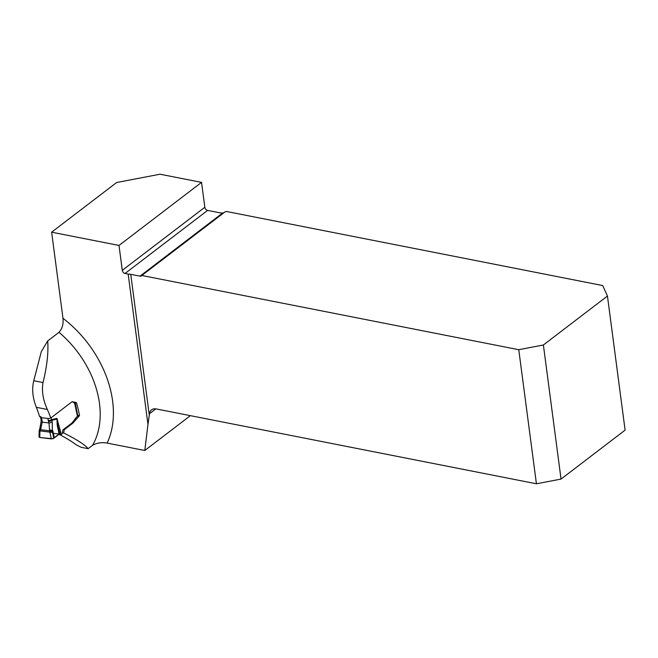 <?xml version="1.0" encoding="UTF-8"?>
<svg xmlns="http://www.w3.org/2000/svg" width="658" height="658" viewBox="0 0 658 658"><rect width="100%" height="100%" fill="white"/><g stroke="black" fill="none" stroke-linecap="round" stroke-linejoin="round"><path stroke-width="0.99" d="M40.648 416.802L39.62 416.679A103.191 73.548 -127.4 0 0 36.363 407.31C32.612 397.884 31.748 389.026 33.764 380.743L41.306 351.652L47.713 340.926L58.981 332.323C62.255 328.753 63.579 324.073 62.971 318.283L51.637 232.175L116.631 182.521L160.05 174.214L201.554 182.381L119.008 245.442L51.637 232.175M47.713 340.926C48.536 352.704 46.965 366.588 43.017 382.569C41.569 390.967 43.025 399.941 47.368 409.482A87.728 62.526 52.6 0 1 50.724 418.036L50.567 418.019M130.753 274.337L139.989 276.154A2.977 2.122 -127.4 0 0 141.445 275.875A2.977 2.122 -127.4 0 0 141.807 275.48L225.242 211.736A9.516 4.187 -7.5 0 0 226.599 211.506L602.728 285.564L607.449 296.042L625.1 430.135L561.035 479.082L536.426 483.786L156.217 408.931A9.516 6.786 -127.4 0 0 151.562 409.844A9.516 6.786 -127.4 0 0 149.489 413.726L147.968 424.459L128.17 274.065A9.516 4.187 172.5 0 1 130.753 274.337L149.3 415.272M536.426 483.786L518.767 349.702L543.385 344.989L561.035 479.082M141.807 275.48L518.767 349.702M119.008 245.442L122.289 270.323L204.827 207.27L201.554 182.381M59.582 434.568C66.935 438.491 72.569 441.979 76.509 445.022L81.156 447.3L88.147 448.674L92.564 445.301C96.891 442.883 101.76 442.143 107.155 443.081L144.801 450.491L147.968 424.459M204.827 207.27A2.977 2.122 -127.4 0 0 207.624 210.395L125.078 273.457L128.17 274.065M125.078 273.457A2.977 2.122 52.6 0 1 122.289 270.323M139.989 276.154L222.659 212.995A9.516 4.187 172.5 0 1 219.402 212.715L207.624 210.395M222.659 212.995L223.983 212.699M607.449 296.042L543.385 344.989M190.384 415.659L144.801 450.491M50.724 418.036L72.133 401.684L76.402 402.564A87.728 62.526 52.6 0 1 79.495 415.634L72.75 423.234L64.155 429.806L63.711 432.98C76.797 439.528 84.94 444.759 88.147 448.674M76.402 402.564L74.494 402.334A1.785 0.716 -11 0 1 75.251 402.754A1.785 0.716 -11 0 1 75.201 403L74.93 403.173A1.785 1.028 -83 0 1 74.757 403.181A1.785 1.028 -83 0 1 74.486 403.083L72.512 401.799A1.489 0.855 97 0 0 72.29 401.717A1.489 0.855 97 0 0 72.043 401.75M79.495 415.634L77.71 415.412M72.75 423.234L71.788 423.11M63.711 432.98L62.469 432.742M64.155 429.806L63.217 429.69A1.489 0.855 97 0 0 62.617 431.031L62.502 432.495A1.785 1.028 -83 0 1 61.778 434.107L60.758 434.691L59.417 433.935M51.127 417.723L51.505 419.681A2.377 0.954 169 0 1 48.248 420.462L47.861 418.463L41.586 417.698L42.202 422.14L40.771 428.909L39.916 431.393L39.464 430.447L39.505 429.575L40.048 430.916L49.728 432.1L51.118 430.998L52.41 432.026L49.967 432.619L49.728 432.1L48.98 422.971A2.377 0.757 -17.5 0 0 52.221 421.852L52.41 432.026L53.8 438.327L51.357 438.902L49.967 432.619M75.251 402.754L77.784 415.815A1.785 0.716 -11 0 1 77.48 416.333L76.822 416.843A2.583 1.489 97 0 0 76.46 417.205L72.701 422.115A9.311 5.363 -83 0 1 71.409 423.431L63.217 429.69M40.771 428.909L39.793 428.81L39.159 430.743M51.357 438.902L39.768 437.488L39.916 431.393M39.151 430.9L39.003 437.002L39.768 437.488L39.316 436.55M57.213 425.216L56.942 418.381L57.608 424.912A2.377 0.485 -12.1 0 1 57.213 425.216L59.105 434.033L59.557 433.951L54.359 437.874L52.772 430.71A2.377 0.716 10.3 0 0 49.638 429.995M54.359 437.874L53.8 438.327M60.758 434.691L58.546 434.428M47.861 418.463A2.377 0.954 -11 0 0 49.473 418.373L49.728 418.307A2.377 0.954 -11 0 0 50.691 417.953M40.985 416.448A2.377 0.954 -11 0 0 40.574 417.139A2.377 0.954 -11 0 0 40.59 417.188L40.64 417.287A2.377 0.954 -11 0 0 41.586 417.698M41.972 419.697A2.377 0.954 169 0 1 40.96 419.138L40.574 417.139M61.326 434.461L56.942 418.381L51.505 419.681L52.221 421.852M42.104 420.668A2.377 1.135 176.1 0 1 41.051 419.82L41.15 421.293A2.377 1.135 176.1 0 0 42.202 422.14L48.98 422.971L48.503 421.449A2.377 0.757 -17.5 0 0 51.735 420.33L56.588 419.162A2.377 0.864 13.6 0 1 56.777 419.327M39.505 429.575L51.118 430.998M39.768 437.488L52.854 438.763L59.105 434.033L53.356 433.334M36.363 407.31L47.368 409.482M62.971 318.283A97.244 69.312 52.6 0 1 107.155 443.081M92.564 445.301A87.728 62.526 -127.4 0 0 58.981 332.323M155.847 408.873L149.489 413.726M33.764 380.743L43.017 382.569M77.48 416.333L74.584 403.132M58.727 434.272L60.207 434.453L57.608 424.912L59.557 433.951M48.503 421.449L48.248 420.462M74.173 402.877L75.201 403M40.96 419.13L41.051 419.812M41.15 421.293L39.793 428.819M60.668 434.699L58.529 434.436"/></g></svg>
